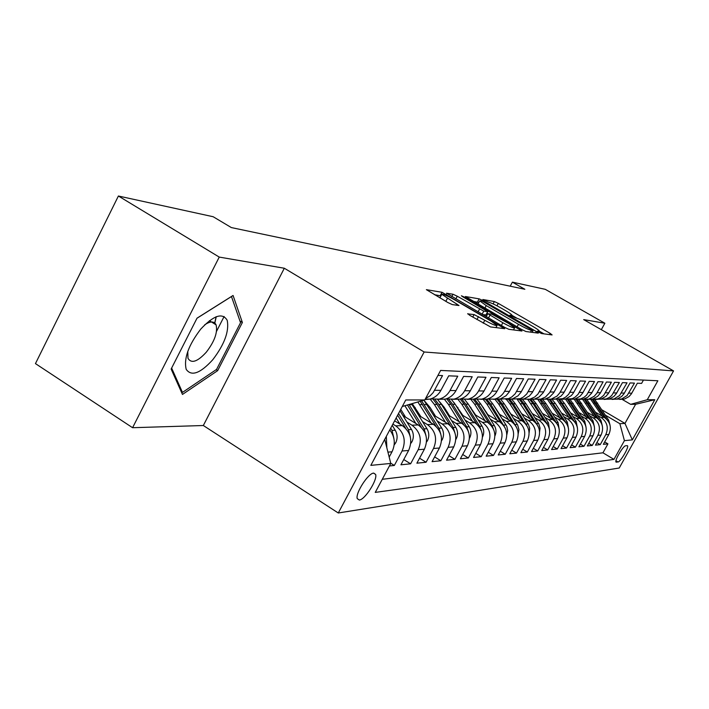 <?xml version="1.0" encoding="UTF-8"?>
<svg xmlns="http://www.w3.org/2000/svg" width="709" height="709" viewBox="0 0 709 709"><rect width="100%" height="100%" fill="white"/><g stroke="black" fill="none" stroke-linecap="round" stroke-linejoin="round"><path stroke-width="1.06" d="M538.858 332.264L541.649 333.567L552.098 334.923L550.149 333.363L498.285 303.381L494.377 301.547L482.864 299.517L488.439 302.131C491.107 302.823 495.352 304.808 501.166 308.087L505.508 310.604C509.594 312.997 511.774 314.574 512.049 315.31L509.877 315.275L515.567 317.845C518.155 318.483 522.382 320.45 528.258 323.765L532.654 326.317C536.899 328.808 539.15 330.429 539.398 331.192L537.369 331.192L538.858 332.264L539.336 331.307M214.632 323.942L216.263 316.675M359.303 500.04C364.905 499.783 377.684 479.745 375.637 474.454L373.705 473.098C368.299 473.045 355.289 493.172 357.239 498.604L359.303 500.04M467.807 313.644L469.766 315.345L490.539 326.938L504.746 328.684L442.035 292.303L426.375 289.662L447.822 302.513L452.298 304.586L458.989 305.535L441.769 294.332C442.824 293.827 446.945 295.573 454.123 299.561L491.195 321.177L497.071 325.502C495.981 325.972 491.886 324.226 484.788 320.282L474.099 314.574L467.674 313.892M284.318 268.241L219.241 257.083L118.394 196.012L35.45 363.611L132.583 427.713L203.332 425.515L338.282 512.988L424.142 351.992L284.318 268.241L203.332 425.515M601.321 329.667L604.857 323.233L583.693 319.608L673.55 370.904L424.142 351.992M604.857 323.233L545.283 289.334L512.385 282.147L510.205 286.197M118.394 196.012L213.17 216.732L231.338 227.571L524.855 289.272L512.385 282.147M521.859 329.614L525.989 331.537L538.291 333.133L536.314 331.528L483.192 300.749L479.16 298.861L465.396 296.522L521.859 329.614M521.957 331.014L508.849 329.313L504.56 327.328L446.519 293.207L453.024 294.244L457.278 296.229L483.76 311.136L487.845 311.685L462.809 296.823L461.382 295.786L464.466 297.115L521.957 331.014M389.418 465.964L394.319 465.467L390.721 463.199M392.875 424.097L395.719 425.861C404.219 432.41 406.337 440.794 402.083 450.995L408.623 450.472L400.931 464.794L410.6 463.819L403.758 459.529M406.957 422.112L411.964 425.196C420.277 431.586 422.351 439.757 418.186 449.71L424.407 449.214L416.883 463.181L426.082 462.25L419.577 458.191M422.546 421.58L427.412 424.576C435.556 430.806 437.595 438.774 433.518 448.487L439.438 448.008L432.073 461.648L440.838 460.761L434.635 456.906M437.4 421.075L442.132 423.973C450.109 430.053 452.103 437.834 448.115 447.317L453.76 446.865L446.546 460.185L454.912 459.335L448.992 455.674M451.562 420.588L456.171 423.406C463.987 429.344 465.937 436.939 462.038 446.2L467.426 445.775L460.363 458.785L468.348 457.979L462.693 454.496M465.086 420.127L469.571 422.856C477.237 428.661 479.151 436.088 475.322 445.137L480.472 444.729L473.55 457.456L481.189 456.685L475.783 453.361M478.008 419.684L482.377 422.334C489.892 428.014 491.78 435.273 488.022 444.126L492.95 443.728L486.161 456.179L493.473 455.435L488.297 452.271M490.362 419.258L494.634 421.837C502.007 427.385 503.851 434.493 500.173 443.152L504.888 442.779L498.232 454.956L505.233 454.247L500.279 451.225M502.202 418.851L506.368 421.359C513.6 426.791 515.416 433.748 511.809 442.221L516.329 441.858L509.798 453.787L516.506 453.113L511.756 450.215M513.546 418.461L517.614 420.907C524.722 426.224 526.503 433.031 522.958 441.335L527.292 440.989L520.885 452.67L527.319 452.014L522.763 449.249M524.43 418.08L528.409 420.464C535.384 425.675 537.13 432.348 533.655 440.475L537.812 440.147L531.528 451.589L537.706 450.968L533.328 448.31M534.878 417.716L538.769 420.047C545.62 425.152 547.339 431.684 543.927 439.66L547.924 439.332L541.747 450.561L547.685 449.958L543.475 447.414M544.92 417.371L548.722 419.639C555.457 424.647 557.15 431.054 553.8 438.871L557.637 438.561L551.567 449.568L557.283 448.983L553.233 446.546M554.58 417.034L558.293 419.249C564.913 424.159 566.58 430.443 563.283 438.109L566.978 437.816L561.014 448.611L566.518 448.053L562.618 445.713M563.868 416.715L567.51 418.877C574.015 423.69 575.655 429.858 572.42 437.382L575.974 437.09L570.116 447.689L575.407 447.157L571.658 444.897M572.819 416.405L576.382 418.514C582.78 423.238 584.393 429.291 581.212 436.673L584.641 436.398L578.881 446.803L583.986 446.289L580.361 444.118M581.442 416.103L584.934 418.168C591.235 422.803 592.813 428.75 589.693 436L592.99 435.734L587.327 445.952L592.245 445.447L588.762 443.364M589.764 415.811L593.185 417.831C599.38 422.387 600.94 428.227 597.864 435.344L601.055 435.087L595.471 445.128L600.231 444.64L605.752 434.714C608.774 427.722 607.241 421.988 601.143 417.512L597.784 415.527M596.854 442.638L600.231 444.64M643.453 380.077L641.61 383.383L637.347 383.223L631.427 393.814L629.034 396.579L624.594 399.007L619.666 399.415M615.403 399.194L621.625 399.007L627.146 395.533L634.449 383.108L630.035 382.931L624.017 393.717L621.589 396.535L617.078 398.999L612.044 399.415M607.675 399.185L613.994 398.999L619.604 395.471L627.04 382.816L622.458 382.638L616.343 393.619L613.87 396.482L609.288 398.999L604.139 399.415M599.663 399.185L606.089 398.99L609.492 397.386L611.796 395.4L619.356 382.514L614.606 382.328L608.384 393.513L605.867 396.428L601.214 398.99L595.941 399.406M591.359 399.185L597.9 398.99L600.7 397.758L603.696 395.33L611.38 382.204L606.452 382.009L600.124 393.406L597.572 396.375L592.83 398.981L587.433 399.406M582.745 399.185L588.638 399.185L594.16 396.349L596.73 393.362L603.111 381.876L597.988 381.681L591.545 393.291L587.69 397.288L583.365 399.185L578.606 399.406L593.034 420.889L594.364 426.65M573.794 399.176L580.556 398.972L584.136 397.27L586.565 395.17L594.514 381.539L589.197 381.336L582.638 393.176L579.997 396.26L575.088 398.972L569.433 399.397M564.497 399.176L572.145 398.706L575.026 397.226L578.021 394.47L585.581 381.194L580.051 380.972L573.377 393.052L571.294 395.64L565.693 398.963L559.888 399.397M554.828 399.176L562.609 398.697L565.543 397.191L568.591 394.372L576.293 380.83L570.541 380.6L563.744 392.919L560.996 396.136L555.918 398.954L549.962 399.389M544.76 399.167L551.079 399.167L557.008 396.109L559.773 392.875L566.624 380.449L560.633 380.21L553.702 392.786L549.555 397.12L544.911 399.167L539.62 399.38L553.507 420.074M517.597 399.371L524.048 398.928L529.428 395.932L532.326 392.511L539.522 379.386L546.045 379.643L537.901 394.053L534.666 397.049L529.907 399.167L540.719 399.167L545.389 397.093L549.572 392.733L556.547 380.051L550.299 379.811L543.245 392.653L539.008 397.067L534.285 399.167L528.843 399.38M511.783 399.123L520.326 398.644L523.481 397.005L526.778 393.938L535.082 379.209L528.276 378.943L520.929 392.361L517.969 395.852L512.483 398.919L505.854 399.362M499.774 399.096L508.575 398.626L511.801 396.951L515.159 393.814L523.632 378.766L516.515 378.482L509.018 392.201L505.996 395.773L500.403 398.91L493.579 399.353M487.225 399.061L494.527 399.149C498.914 398.006 502.264 395.392 504.586 391.306L511.659 378.296L504.205 378.003L497.044 391.2C494.696 395.338 491.302 397.988 486.87 399.149L480.737 399.335M474.082 399.025L481.641 399.149C486.117 397.979 489.538 395.303 491.904 391.12L499.127 377.8L491.319 377.498L484.008 391.005C481.606 395.25 478.141 397.962 473.612 399.149L467.284 399.327M460.309 398.99L468.135 399.149C472.699 397.944 476.2 395.205 478.61 390.925L485.993 377.285L477.804 376.966L470.333 390.801C467.887 395.143 464.342 397.926 459.724 399.14L453.184 399.309M445.855 398.945L453.973 399.14C458.634 397.909 462.206 395.108 464.679 390.721L472.212 376.745L463.615 376.408L455.984 390.588C453.476 395.046 449.861 397.891 445.137 399.14L438.375 399.3M430.682 398.901L439.101 399.14C443.869 397.873 447.512 395.002 450.038 390.508L457.748 376.187L448.708 375.832L440.901 390.367C438.339 394.931 434.644 397.855 429.814 399.132L425.001 399.566M425.595 398.458L430.124 395.799L433.199 392.573L442.531 375.584L437.949 375.407M408.623 450.472C412.842 440.369 410.741 432.073 402.313 425.595L394.621 420.836M424.407 449.214C428.537 439.358 426.481 431.267 418.23 424.948L402.854 415.465M439.438 448.008C443.479 438.392 441.459 430.496 433.385 424.328L418.638 415.279M453.76 446.865C457.713 437.471 455.736 429.769 447.822 423.743L433.669 415.084M415.173 407.453L412.957 406.097M467.426 445.775C471.299 436.593 469.358 429.069 461.603 423.184L447.999 414.889M435.53 416.218L430.097 407.489L428.245 406.346M480.472 444.729C484.274 435.76 482.368 428.396 474.764 422.644L461.683 414.694M444.33 407.489L442.815 406.567M492.95 443.728C496.672 434.954 494.802 427.757 487.34 422.139L474.746 414.499M457.925 407.498L456.711 406.762M504.888 442.779C508.539 434.192 506.705 427.146 499.384 421.642L487.251 414.313M470.918 407.489L469.996 406.931M516.329 441.858C519.91 433.456 518.102 426.561 510.923 421.173L499.216 414.118M483.352 407.471L482.687 407.072M527.292 440.989C530.802 432.756 529.038 426.003 521.984 420.729L510.684 413.932M537.812 440.147C541.268 432.082 539.522 425.462 532.601 420.295L521.682 413.746M547.924 439.332C551.31 431.426 549.599 424.948 542.793 419.879L532.237 413.569M557.637 438.561C560.961 430.806 559.286 424.443 552.595 419.48L542.376 413.382M566.978 437.816C570.249 430.203 568.6 423.964 562.024 419.099L552.125 413.205M575.974 437.09C579.191 429.627 577.56 423.512 571.099 418.727L561.51 413.037M584.641 436.398C587.796 429.069 586.201 423.06 579.838 418.372L570.55 412.86M592.99 435.734C596.101 428.537 594.523 422.635 588.266 418.035L579.253 412.691M601.055 435.087C604.103 428.023 602.553 422.227 596.402 417.698L587.646 412.532M627.164 445.633L625.577 445.81C623.291 445.642 614.508 460.495 615.979 462.038L618.026 461.984C620.366 462.02 629.025 447.326 627.554 445.81L627.164 445.633M338.282 512.988L619.223 468.02L673.55 370.904M384.721 439.376L390.774 463.429L375.256 492.392L613.959 459.388L624.425 440.652L619.861 423.698L605.539 415.261M390.774 463.429L370.834 465.37L405.77 399.965L424.797 399.947L440.617 370.435L657.863 380.76L647.282 399.725L654.779 399.716L632.322 439.881L624.425 440.652M382.266 479.302L602.951 452.803L607.932 443.869L603.341 444.33L608.827 434.466C611.832 427.518 610.307 421.828 604.245 417.379L595.746 412.363M597.864 435.344L592.245 445.447M589.693 436L583.986 446.289M581.212 436.673L575.407 447.157M572.42 437.382L566.518 448.053M563.283 438.109L557.283 448.983M553.8 438.871L547.685 449.958M543.927 439.66L537.706 450.968M533.655 440.475L527.319 452.014M522.958 441.335L516.506 453.113M511.809 442.221L505.233 454.247M500.173 443.152L493.473 455.435M488.022 444.126L481.189 456.685M475.322 445.137L468.348 457.979M462.038 446.2L454.912 459.335M448.115 447.317L440.838 460.761M433.518 448.487L426.082 462.25M418.186 449.71L410.6 463.819M402.083 450.995L394.319 465.467M389.179 457.092L392.015 451.801C395.64 444.02 394.895 436.726 389.773 429.92M619.861 423.698L624.966 423.406L635.627 404.281L630.647 404.343L647.282 399.725M602.101 409.953L624.966 423.406L632.322 439.881M621.82 399.194L630.647 404.343M219.241 257.083L132.583 427.713M604.68 441.929L607.932 443.869M602.951 452.803L613.959 459.388M529.907 399.167L523.269 399.14M424.797 399.947L402.278 406.487M386.325 436.363L386.848 447.849M635.627 404.281L654.779 399.716M171.135 369.043L182.47 394.434L217.645 370.656L242.381 322.489L233.066 295.467L197.022 318.173L171.135 369.043M216.537 331.325L224.124 316.489M239.961 321L242.381 322.489M216.13 369.699L217.645 370.656M543.98 333.868L539.398 331.218M516.994 318.244L512.04 315.372M478.85 302.53L473.071 301.272M532.973 330.554L482.023 301.015L479.727 300.9L486.241 305.597L518.492 324.314C524.545 327.726 528.87 329.747 531.475 330.35L532.973 330.554L532.007 332.317M482.616 314.548L486.073 314.973L487.81 311.738M486.489 314.202L487.305 314.681M502.849 322.746C509.638 326.521 513.564 328.214 514.628 327.806L508.84 323.588L491.895 314.22L487.836 313.697L502.849 322.746L501.369 325.475M440.059 297.541L440.085 297.993M440.936 295.883L434.431 294.687M610.032 425.187L608.703 420.145L594.807 399.513M602.207 416.174L590.562 399.185M606.585 419.17L593.3 399.486M592.237 399.353L604.644 417.628M212.771 359.738C224.496 344.335 229.317 331.218 227.226 320.371C222.555 312.359 213.719 315.283 200.727 329.127C188.479 345.221 183.64 358.63 186.201 369.354C191.403 376.665 200.266 373.457 212.771 359.738M187.77 351.292L187.982 358.32C191.377 363.85 197.492 361.785 206.328 352.151C214.623 341.295 217.867 332.193 216.077 324.837C214.162 321.062 210.378 321.044 204.715 324.793M216.112 316.728L214.517 323.871M196.969 318.261L231.471 296.53L240.546 322.701L216.573 369.398L182.47 392.405L171.631 368.077M181.203 391.59L182.47 392.405M602.34 425.905L601.01 420.508L586.857 399.477M594.337 416.484L582.506 399.185M598.928 419.675L585.368 399.522M584.322 399.451L596.863 417.991M586.183 416.795L574.255 399.282M591.014 420.224L577.117 399.522M576.089 399.513L588.807 418.372M586.086 427.43L584.774 421.279L570.001 399.3M577.738 417.122L565.738 399.406M582.833 420.827L568.538 399.495M567.528 399.53L580.458 418.771M577.498 428.236L576.213 421.678L564.453 403.386L561.067 399.176M568.972 417.468L556.849 399.495M574.387 421.5L559.605 399.433M558.612 399.522L571.808 419.187M568.574 429.069L567.324 422.103L555.369 403.456L551.93 399.176M559.88 417.823L547.587 399.539M565.676 422.298L550.308 399.335M549.315 399.468L562.831 419.622M559.295 429.938L558.098 422.537L545.939 403.536L542.438 399.167M550.432 418.186L537.918 399.539M556.618 423.149L544.113 403.554L540.621 399.194M549.643 430.842L548.509 422.989L536.146 403.616L532.583 399.167M540.612 418.576L527.833 399.504M547.18 424.035L534.24 403.634L530.66 399.167M529.526 399.247L533.026 403.643L543.812 420.552M539.593 431.781L540.054 428.121L538.858 423.991L525.954 403.705L522.329 399.158M530.394 418.975L517.295 399.415M537.342 424.948L523.978 403.722L520.335 399.158M519.068 399.158L522.719 403.731L533.744 421.057M529.127 432.756L529.667 428.245L528.497 424.514L515.354 403.793L511.659 399.149M519.759 419.391L509.895 403.838L506.288 399.282M510.879 414.056L504.808 404.671M527.071 425.905L513.289 403.811L509.594 399.158M508.273 399.158L511.987 403.82L523.26 421.598M518.217 433.775L518.944 429.716L517.703 425.063L504.321 403.891L500.705 399.3M508.672 419.825L498.622 403.935L494.829 399.149M499.641 414.375L492.826 404.006M516.347 426.907L502.167 403.908L498.4 399.158M497.027 399.158L500.802 403.917L512.35 422.156M506.82 434.839L507.706 430.567L506.784 426.286L492.808 403.979L489.281 399.459M497.124 420.277L486.87 404.033L483.015 399.149M487.916 414.712L480.41 403.465M505.145 427.944L490.566 404.006L486.729 399.149M485.293 399.149L489.148 404.015L500.971 422.75M494.926 435.946C496.495 432.384 496.3 428.927 494.333 425.56L480.808 404.086L477.299 399.548M485.062 420.747L474.605 404.139L470.67 399.149M475.677 415.066L467.444 402.942M493.429 429.034L492.046 425.666L478.469 404.103L474.56 399.149M473.063 399.149L476.98 404.112L489.113 423.388M482.483 437.09L482.51 437.054C484.265 433.341 484.114 429.707 482.058 426.136L468.277 404.192L464.714 399.575M472.46 421.243L461.798 404.245L457.784 399.14M462.888 415.43L453.902 402.428M481.172 430.177L479.665 426.251L465.831 404.21L462.073 399.38M460.168 399.025L464.271 404.219L476.723 424.062M469.473 438.206L469.686 437.905C471.476 434.112 471.325 430.39 469.225 426.747L455.169 404.298L451.5 399.539M459.281 421.766L448.398 404.352L444.313 399.14M449.524 415.82L444.206 407.303L439.748 401.932M468.339 431.382L466.726 426.862L452.617 404.316L448.921 399.522M447.016 399.238L450.995 404.334L463.783 424.788M455.843 439.394L456.268 438.8C458.094 434.918 457.943 431.116 455.798 427.385L441.468 404.414L437.613 399.424M445.482 422.316L434.378 404.476L430.124 399.052M430.097 407.489L424.939 401.445M454.886 432.65L453.175 427.509L438.791 404.44L435.078 399.592M433.243 399.451L437.09 404.449L450.25 425.568M441.547 440.652L442.212 439.74C444.073 435.76 443.914 431.87 441.734 428.05L423.893 400.204M431.028 422.883L417.858 401.959M420.871 416.644L412.221 403.598M440.759 433.979L438.986 428.183L421.642 400.86M420.189 401.285L436.088 426.41M426.534 441.999L427.465 440.723C429.37 436.647 429.211 432.658 426.986 428.75L411.521 403.802M415.864 423.486L404.883 405.734M405.495 417.096L400.736 409.385M425.923 435.379L424.106 428.883L409.022 404.529M407.436 404.99L421.252 427.323M410.768 443.435L411.991 441.751C413.941 437.577 413.781 433.491 411.504 429.477L399.982 410.803M399.929 424.115L396.145 417.973M410.316 436.859L408.473 429.627L398.538 413.507M397.616 415.226L405.699 428.342M394.16 444.968L395.719 442.841C397.714 438.561 397.554 434.36 395.232 430.248L392.21 425.347M393.885 438.41L392.042 430.398L390.686 428.201M395.719 425.861L402.313 425.595M411.964 425.196L418.23 424.948M427.412 424.576L433.385 424.328M442.132 423.973L447.822 423.743M456.171 423.406L461.603 423.184M469.571 422.856L474.764 422.644M482.377 422.334L487.34 422.139M494.634 421.837L499.384 421.642M506.368 421.359L510.923 421.173M517.614 420.907L521.984 420.729M528.409 420.464L532.601 420.295M538.769 420.047L542.793 419.879M548.722 419.639L552.595 419.48M558.293 419.249L562.024 419.099M567.51 418.877L571.099 418.727M576.382 418.514L579.838 418.372M584.934 418.168L588.266 418.035M593.185 417.831L596.402 417.698M601.143 417.512L604.245 417.379M628.874 393.141L631.799 393.185M434.652 390.278L440.901 390.367M450.038 390.508L455.984 390.588M464.679 390.721L470.333 390.801M478.61 390.925L484.008 391.005M491.904 391.12L497.044 391.2M504.586 391.306L509.496 391.386M516.701 391.483L521.399 391.554M528.294 391.66L532.787 391.722M539.381 391.82L543.688 391.882M550.016 391.98L554.146 392.042M560.207 392.13L564.169 392.183M570.001 392.272L573.803 392.325M579.404 392.414L583.055 392.467M588.443 392.547L591.962 392.6M597.138 392.671L600.523 392.724M605.513 392.795L608.774 392.848M613.586 392.919L616.733 392.963M621.368 393.034L624.399 393.078M605.752 434.714L608.827 434.466M387.929 452.129L392.015 451.801M615.961 460.753L618.026 461.984M615.935 461.931L616.413 462.224M538.486 332.042L538.875 331.342M511.083 316.17L511.464 315.461M493.118 303.895L494.377 301.547M496.982 305.792L498.285 303.381M549.484 334.586L550.149 333.363M477.467 302.025L479.16 298.861M482.882 301.325L483.192 300.749M535.632 332.787L536.314 331.528M484.876 308.131L486.241 305.597M517.109 326.858L518.492 324.314M530.509 332.122L531.475 330.35M451.784 296.575L453.024 294.244M455.834 298.932L457.278 296.229M478.061 311.889L479.523 309.168M482.093 314.238L483.76 311.136M485.869 315.026L487.632 311.738M464.191 297.629L464.466 297.115M519.263 330.66L519.963 329.366M488.492 317.969L489.963 315.248M472.752 317.091L474.099 314.574M476.935 319.537L478.513 316.613M483.219 323.207L484.788 320.282M445.81 301.343L447.361 298.427M456.197 305.207L456.853 303.975M440.236 295.68L442.035 292.303M445.846 295.334L446.378 294.324M501.812 328.4L502.539 327.062M596.189 403.12L597.669 403.102M593.77 403.137L595.259 403.129M607.533 420.198L608.703 420.145M588.275 403.182L589.799 403.173M585.758 403.208L587.3 403.191M599.734 420.57L601.01 420.508M580.068 403.253L581.646 403.235M577.463 403.27L579.067 403.261M591.66 420.951L593.034 420.889M571.569 403.324L573.209 403.306M568.866 403.341L570.523 403.332M583.285 421.35L584.774 421.279M562.751 403.394L564.453 403.386M559.95 403.421L561.67 403.403M574.6 421.758L576.213 421.678M553.605 403.474L555.369 403.456M550.698 403.501L552.488 403.483M565.605 422.183L567.324 422.103M544.113 403.554L545.939 403.536M541.091 403.581L542.943 403.563M556.308 422.626L558.098 422.537M534.24 403.634L536.146 403.616M531.103 403.66L533.026 403.643M546.648 423.078L548.509 422.989M523.978 403.722L525.954 403.705M520.707 403.749L522.719 403.731M536.598 423.557L538.539 423.468M513.289 403.811L515.354 403.793M509.895 403.838L511.987 403.82M526.149 424.053L528.161 423.955M502.167 403.908L504.321 403.891M498.622 403.935L500.802 403.917M515.248 424.567L517.357 424.469M490.566 404.006L492.808 403.979M486.87 404.033L489.148 404.015M503.895 425.108L506.093 425.001M478.469 404.103L480.808 404.086M474.605 404.139L476.98 404.112M492.046 425.666L494.333 425.56M465.831 404.21L468.277 404.192M461.798 404.245L464.271 404.219M479.665 426.251L482.058 426.136M452.617 404.316L455.169 404.298M448.398 404.352L450.995 404.334M466.726 426.862L469.225 426.747M438.791 404.44L441.468 404.414M434.378 404.476L437.09 404.449M453.175 427.509L455.798 427.385M441.574 439.961L442.07 439.926M424.31 404.555L427.11 404.538M419.675 404.6L422.529 404.573M438.986 428.183L441.734 428.05M426.596 440.963L427.332 440.918M409.12 404.688L412.062 404.662M424.106 428.883L426.986 428.75M410.857 442.017L411.849 441.955M408.473 429.627L411.504 429.477M394.301 443.125L395.578 443.036M392.042 430.398L395.232 430.248M373.537 473.125L375.637 474.454M620.916 399.194L623.893 399.194M613.276 399.194L616.369 399.194M605.362 399.185L608.561 399.194M597.155 399.185L600.479 399.185M588.638 399.185L592.086 399.185M579.794 399.176L583.365 399.185M570.594 399.176L574.317 399.176M561.032 399.176L564.905 399.176M551.079 399.167L555.112 399.176M540.719 399.167L544.911 399.167M518.625 399.158L523.198 399.158M506.846 399.158L511.623 399.158M494.527 399.149L499.526 399.158M481.641 399.149L486.87 399.149M468.135 399.149L473.612 399.149M453.973 399.14L459.724 399.14M439.101 399.14L445.137 399.14M425.232 399.132L429.814 399.132M511.464 316.391L511.978 315.443M532.104 332.326L533.071 330.545M478.017 304.09L479.727 300.9M513.493 329.915L514.557 327.939M486.241 316.657L487.836 313.697M495.919 327.629L496.982 325.661M439.952 297.736L441.769 294.332M209.403 320.69L216.077 324.837"/></g></svg>
